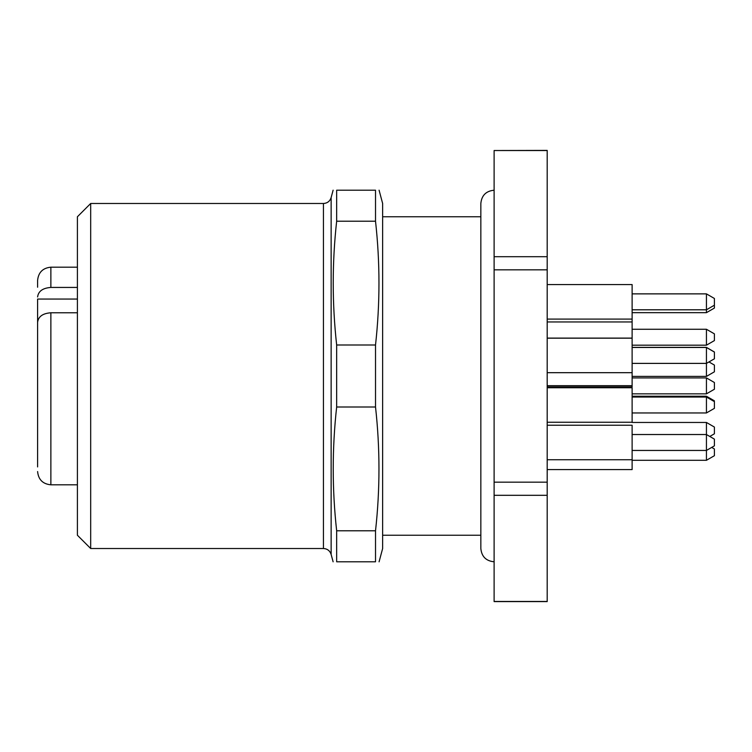<?xml version="1.0" encoding="UTF-8"?>
<svg xmlns="http://www.w3.org/2000/svg" width="752" height="752" viewBox="0 0 752 752"><rect width="100%" height="100%" fill="white"/><g stroke="black" fill="none" stroke-linecap="round" stroke-linejoin="round"><path stroke-width="1.13" d="M547.193 150.532L494.111 150.532L547.193 150.4L547.193 256.695L494.111 256.695L494.111 269.836L547.193 269.836L547.193 256.695M547.193 495.305L547.193 601.6L494.111 601.6L494.111 495.305L547.193 495.305L547.193 269.836M494.111 495.305L494.111 482.164L547.193 482.164M494.111 482.164L494.111 269.836M494.111 150.532L494.111 256.695M547.193 601.468L494.111 601.468M480.838 535.245L382.636 535.245M706.438 377.918L706.438 393.841L714.4 389.245L714.4 382.514L706.438 377.918L632.122 377.918M547.193 386.951L632.122 386.951L632.122 338.174L547.193 338.174M714.4 400.835L706.438 396.238L632.122 396.238M714.4 351.992L706.438 347.396L632.122 347.396M547.193 284.576L632.122 284.576L632.122 338.109L547.193 338.109M708.957 361.938L714.4 365.077L714.4 371.808L706.438 376.404L706.438 363.395L714.4 358.798L714.4 352.068L706.438 347.471L632.122 347.471M632.122 363.395L706.438 363.395L706.438 347.471M706.438 329.263L706.438 345.187L714.4 340.59L714.4 333.86L706.438 329.263L632.122 329.263M711.702 447.412L714.4 448.963L714.4 455.703L706.438 460.299L706.438 450.448L714.4 445.851L714.4 439.121L706.438 434.524L632.122 434.524M632.122 450.448L706.438 450.448L706.438 422.464L632.122 422.464M547.193 469.586L632.122 469.586L632.122 425.237L547.193 425.237M714.4 305.199L706.438 309.796L706.438 312.663L714.4 308.066L714.4 298.469L706.438 293.872L632.122 293.872M632.122 309.796L706.438 309.796L706.438 293.872M709.785 436.461L714.4 433.791L714.4 427.061L706.438 422.464M706.438 397.028L706.438 412.951L714.4 408.355L714.4 401.624L706.438 397.028L632.122 397.028M547.193 422.239L632.122 422.239L632.122 387.741L547.193 387.741M375.521 190.209L375.521 221.22C380.108 262.476 380.108 303.733 375.521 344.999L375.521 407.001C380.108 448.267 380.108 489.524 375.521 530.78L375.521 561.791L336.661 561.791L336.661 530.78C332.083 489.524 332.083 448.267 336.661 407.001L336.661 344.999C332.083 303.733 332.083 262.476 336.661 221.22L336.661 190.209L375.521 190.209M336.661 221.22L375.521 221.22M375.521 530.78L336.661 530.78M375.521 344.999L336.661 344.999M336.661 407.001L375.521 407.001M379.074 561.819L382.636 548.518L382.636 203.482L379.074 190.181M90.682 203.482L90.682 548.518L323.445 548.518L323.445 203.482L90.682 203.482L77.409 216.755L77.409 535.245L90.682 548.518M37.6 287.236L37.6 280.449C38.39 272.393 42.808 267.966 50.873 267.186L50.873 287.433L77.409 287.433M37.6 329.639L37.6 340.759M37.6 370.031L37.6 371.281M37.6 466.926L37.6 322.307C38.333 316.545 42.761 313.368 50.873 312.776L77.409 312.776M37.6 324.394L37.6 299.052L77.409 299.052M37.6 296.965C38.333 291.212 42.761 288.035 50.873 287.433M323.445 203.482C327.336 203.247 329.902 201.282 331.134 197.579L331.134 554.421L333.117 561.819M77.409 484.814L50.873 484.814L50.873 312.776M480.838 216.755L382.636 216.755M706.438 393.841L632.122 393.841M632.122 372.682L547.193 372.682M706.438 345.187L632.122 345.187M632.122 459.745L547.193 459.745M632.122 319.083L547.193 319.083M706.438 376.404L632.122 376.404M632.122 385.691L547.193 385.691M706.438 460.299L632.122 460.299M706.438 312.663L632.122 312.663M632.122 321.95L547.193 321.95M706.438 412.951L632.122 412.951M331.134 197.579L333.117 190.181M331.134 554.421C329.902 550.718 327.336 548.753 323.445 548.518M50.873 484.814C42.808 484.034 38.39 479.607 37.6 471.551M77.409 267.186L50.873 267.186M494.111 190.209C486.046 190.999 481.628 195.426 480.838 203.482L480.838 548.518C481.628 556.574 486.046 561.001 494.111 561.791"/></g></svg>
